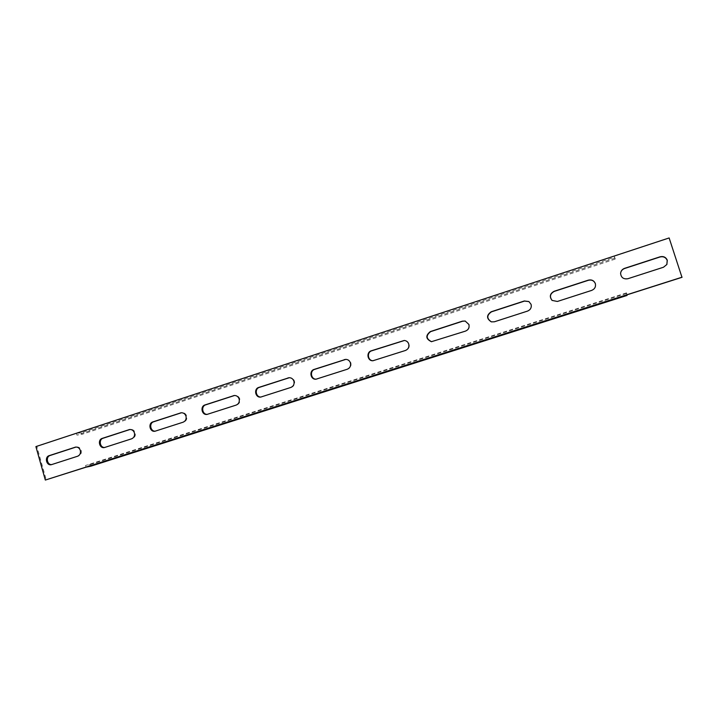 <?xml version="1.0" encoding="UTF-8"?>
<svg xmlns="http://www.w3.org/2000/svg" width="718" height="718" viewBox="0 0 718 718"><rect width="100%" height="100%" fill="white"/><g stroke="black" fill="none" stroke-linecap="round" stroke-linejoin="round"><path stroke-width="0.54" stroke-dasharray="3.59 2.69" d="M491.435 321.888L494.594 321.852L527.712 311.172C530.728 309.862 531.903 307.627 531.239 304.459L528.96 301.587M431.581 341.705L465.776 331.151C468.692 329.876 469.832 327.686 469.186 324.572L465.309 321.063M373.127 360.741L405.805 350.492C408.632 349.253 409.736 347.099 409.107 344.039C408.345 341.93 406.864 340.745 404.683 340.476L404.485 340.467M316.279 379.167L347.709 369.231C350.447 368.029 351.515 365.92 350.905 362.895C350.079 360.642 348.499 359.467 346.175 359.35L345.932 359.359M261.056 397.018L291.4 387.397C294.057 386.221 295.089 384.148 294.497 381.177C293.635 378.844 292.011 377.677 289.641 377.668L289.354 377.704M207.43 414.34L236.796 405.015C239.372 403.866 240.377 401.829 239.794 398.894C238.914 396.524 237.29 395.376 234.912 395.438L234.58 395.483M155.366 431.15L183.817 422.103C186.321 420.99 187.29 418.98 186.734 416.09C185.845 413.703 184.221 412.563 181.86 412.679L181.492 412.742M104.792 447.467L132.408 438.689C134.831 437.603 135.774 435.629 135.226 432.774C134.347 430.378 132.74 429.256 130.407 429.409L130.003 429.49M51.732 464.582L78.486 456.074C80.838 455.024 81.753 453.085 81.215 450.276C80.344 447.879 78.756 446.767 76.467 446.946L76.027 447.054M620.585 273.468L620.585 273.549C621.079 277.767 623.52 279.535 627.918 278.844L663.405 267.401L666.834 264.556M627.029 295.457L626.509 292.854L627.146 294.793M626.509 292.854L85.55 465.488L86.025 467.185M681.974 277.327L669.041 238.17L614.536 256.129L615.173 259.108L614.554 257.206L81.421 432.703L76.413 433.412L36.851 446.452L46.257 479.857M76.413 433.412L76.898 435.099L81.897 434.363L81.421 432.703M615.164 258.058L76.898 435.099M552.133 300.465L557.482 301.569L591.713 290.53C594.755 289.228 595.994 287.003 595.419 283.852L595.393 283.781M36.851 446.452L35.9 446.596M614.554 257.206L614.536 256.129M615.173 259.108L81.897 434.363M90.953 466.153L90.477 464.474L85.55 465.488M626.401 293.536L90.477 464.474M52.638 464.411L51.714 464.591M78.486 456.074L77.598 456.244M105.734 447.287L104.882 447.44M132.408 438.689L131.591 438.824M156.353 430.962L155.573 431.087M183.817 422.103L183.081 422.211M208.489 414.142L207.789 414.241M236.796 405.015L236.141 405.096M262.214 396.812L261.603 396.883M291.4 387.397L290.826 387.451M317.607 378.942L317.078 378.987M347.709 369.231L347.225 369.258M346.175 359.35L345.699 359.359M289.641 377.668L289.067 377.713M234.912 395.438L234.248 395.51M181.86 412.679L181.124 412.778M130.407 429.409L129.59 429.526M76.467 446.946L75.578 447.099M52.199 464.528L51.274 464.708M105.223 447.413L104.37 447.565M155.761 431.105L154.98 431.231M207.789 414.304L207.08 414.403M261.361 397L260.742 397.072M316.539 379.158L316.01 379.194"/><path stroke-width="1.08" d="M595.393 283.781L595.33 283.547C593.992 280.541 591.668 279.41 588.338 280.146L554.108 291.293C549.907 293.635 549.234 296.678 552.07 300.411L557.374 301.461L591.659 290.404C594.719 289.103 595.958 286.868 595.375 283.709C594.037 280.684 591.713 279.553 588.392 280.289L554.224 291.409C550.069 293.725 549.369 296.74 552.133 300.465M531.087 304.369L528.879 301.533L524.32 300.986L491.202 311.765C486.337 315.247 486.382 318.613 491.318 321.861L494.37 321.79L527.542 311.091C530.566 309.772 531.751 307.537 531.087 304.369M528.96 301.587L524.49 301.084L491.426 311.845C486.616 315.256 486.616 318.604 491.435 321.888M468.917 324.509L465.165 321.027L462.374 321.152L430.306 331.59C425.343 335.593 425.72 338.959 431.419 341.696L465.497 331.106C468.423 329.831 469.563 327.632 468.917 324.509M465.309 321.063L462.652 321.215L430.638 331.635C425.729 335.521 426.052 338.878 431.581 341.705M408.73 344.012C407.968 341.912 406.487 340.718 404.297 340.449L371.323 350.788C365.983 352.251 367.392 361.118 372.911 360.75L405.419 350.483C408.255 349.244 409.359 347.09 408.73 344.012M404.485 340.467L371.762 350.797C366.548 352.215 367.733 360.858 373.127 360.741M350.429 362.904C349.603 360.651 348.024 359.476 345.699 359.359L314.179 369.393C308.839 370.847 310.526 379.876 316.01 379.194L347.225 369.258C349.971 368.047 351.039 365.938 350.429 362.904M345.932 359.359L314.708 369.366C309.53 370.775 310.921 379.526 316.279 379.167M293.931 381.213C293.061 378.889 291.445 377.713 289.067 377.713L258.776 387.424C253.499 388.869 255.348 397.943 260.742 397.072L290.826 387.451C293.491 386.275 294.524 384.202 293.931 381.213M289.354 377.704L259.395 387.37C254.307 388.761 255.796 397.503 261.056 397.018M239.139 398.975C238.259 396.596 236.635 395.447 234.248 395.51L205.043 404.916C199.855 406.343 201.803 415.408 207.08 414.403L236.141 405.096C238.717 403.956 239.722 401.909 239.139 398.975M234.58 395.483L205.752 404.826C200.762 406.191 202.305 414.887 207.43 414.34M185.998 416.189C185.109 413.801 183.485 412.662 181.124 412.778L152.898 421.888C147.809 423.288 149.82 432.317 154.98 431.231L183.081 422.211C185.585 421.098 186.563 419.088 185.998 416.189M181.492 412.742L153.679 421.771C148.823 423.099 150.367 431.715 155.366 431.15M134.419 432.909C133.53 430.504 131.924 429.382 129.59 429.526L102.279 438.366C97.298 439.73 99.335 448.705 104.37 447.565L131.591 438.824C134.024 437.738 134.966 435.763 134.419 432.909M130.003 429.49L103.141 438.222C98.411 439.506 99.937 448.023 104.792 447.467M667.3 260.221C665.918 257.17 663.504 256.03 660.057 256.802L624.561 268.352C622.174 269.268 620.855 270.946 620.594 273.387C621.088 277.624 623.538 279.392 627.936 278.701L663.495 267.231L666.878 264.466L667.3 260.221M666.834 264.556L667.202 260.41C665.819 257.358 663.414 256.218 659.977 256.99L624.543 268.523C622.192 269.421 620.873 271.063 620.585 273.468M80.326 450.437C79.456 448.032 77.867 446.919 75.578 447.099L49.183 455.643C44.328 456.98 46.374 465.883 51.274 464.708L77.598 456.244C79.949 455.185 80.865 453.246 80.326 450.437M76.027 447.054L50.116 455.481C45.53 456.72 47.02 465.111 51.732 464.582M45.324 480.055L86.025 467.185L90.953 466.153L627.029 295.457L627.146 294.793L681.974 277.327L669.14 237.945L35.9 446.596L45.324 480.055L682.1 277.175M344.766 359.583L344.281 359.592M288.537 377.883L287.963 377.919M234.014 395.627L233.35 395.699M181.115 412.85L180.371 412.94M129.77 429.561L128.953 429.678M75.928 447.081L75.031 447.233M50.116 455.481L49.183 455.643M103.141 438.222L102.279 438.366M153.679 421.771L152.898 421.888M205.752 404.826L205.043 404.916M259.395 387.37L258.776 387.424M314.708 369.366L314.179 369.393"/></g></svg>
